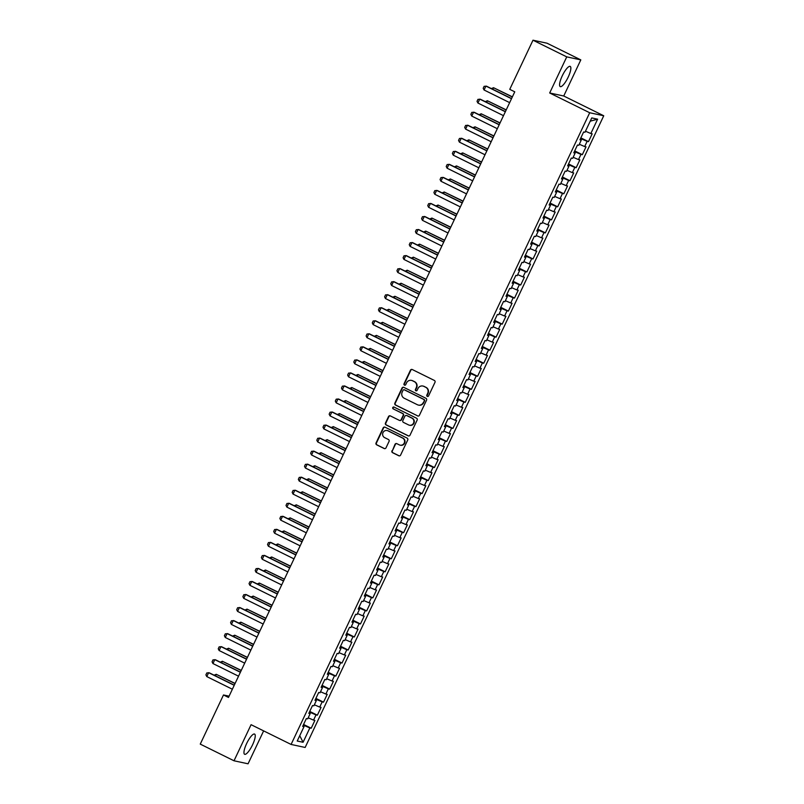 <?xml version="1.0" encoding="UTF-8"?>
<svg xmlns="http://www.w3.org/2000/svg" width="804" height="804" viewBox="0 0 804 804"><rect width="100%" height="100%" fill="white"/><g stroke="black" fill="none" stroke-linecap="round" stroke-linejoin="round"><path stroke-width="1.21" d="M427.276 396.392A0.995 0.955 -77.9 0 0 428.562 395.92L434.984 382.332A1.417 1.367 -77.9 0 0 434.361 380.443L412.271 369.528A1.417 1.367 -77.9 0 0 410.442 370.202L404.02 383.799A0.995 0.955 -77.9 0 0 404.663 385.196A0.995 0.955 -77.9 0 0 405.739 384.644L406.563 382.885A4.543 4.372 -77.9 0 1 412.432 380.734L414.271 381.639A4.543 4.372 -77.9 0 1 416.261 387.679L415.427 389.437A0.995 0.955 -77.9 0 0 416.08 390.834A0.995 0.955 -77.9 0 0 417.145 390.282L417.979 388.523A4.543 4.372 -77.9 0 1 423.839 386.372L425.678 387.277A4.543 4.372 -77.9 0 1 427.678 393.317L426.844 395.076A0.995 0.955 -77.9 0 0 427.276 396.392M427.658 396.472A0.995 0.955 -77.9 0 0 427.688 396.493A0.995 0.955 -77.9 0 1 427.225 395.156L426.844 395.076M412.15 369.478A1.417 1.367 -77.9 0 0 410.824 370.282L404.392 383.88A0.995 0.955 -77.9 0 0 404.864 385.216M411.628 380.433A4.543 4.372 -77.9 0 1 412.804 380.815L414.653 381.729A4.543 4.372 -77.9 0 1 416.643 387.759L415.809 389.518A0.995 0.955 -77.9 0 0 416.271 390.855M252.567 744.805A11.266 2.945 116.3 0 0 254.597 734.072A11.266 2.945 116.3 0 0 246.637 743.539A11.266 2.945 116.3 0 0 244.617 754.283A11.266 2.945 116.3 0 0 252.567 744.805M568.177 77.134A11.266 2.945 116.3 0 0 570.207 66.4A11.266 2.945 116.3 0 0 562.247 75.867A11.266 2.945 116.3 0 0 560.217 86.601A11.266 2.945 116.3 0 0 568.177 77.134M391.95 450.793A1.417 1.367 -77.9 0 0 392.573 452.682L398.774 455.747A1.417 1.367 -77.9 0 0 400.603 455.074L407.739 439.969A1.417 1.367 -77.9 0 0 407.115 438.09L385.026 427.175A1.417 1.367 -77.9 0 0 383.196 427.849L376.061 442.944A1.417 1.367 -77.9 0 0 376.684 444.833L384.171 448.531A1.417 1.367 -77.9 0 0 386 447.858L389.056 441.396A1.417 1.367 -77.9 0 0 388.432 439.507L384.714 437.677A3.789 3.658 -77.9 0 1 387.126 430.542A3.789 3.658 -77.9 0 1 387.95 430.823L402.492 438.009A3.789 3.658 -77.9 0 1 400.08 445.145A3.789 3.658 -77.9 0 1 399.256 444.853L396.834 443.657A1.417 1.367 -77.9 0 0 395.005 444.331L392.332 450.873A1.417 1.367 -77.9 0 0 392.955 452.763L399.156 455.828A1.417 1.367 -77.9 0 0 399.276 455.878M228.487 697.44L514.761 91.817L509.756 89.344L532.992 40.2L566.75 56.873L549.685 92.983L589.694 112.751L291.088 744.444L251.079 724.685L234.014 760.785L200.256 744.112L223.482 694.968L228.487 697.44M417.577 415.949A1.417 1.367 -77.9 0 0 419.417 415.276L426.552 400.181A1.417 1.367 -77.9 0 0 425.929 398.292L403.839 387.377A1.417 1.367 -77.9 0 0 402 388.051L394.864 403.156A1.417 1.367 -77.9 0 0 395.488 405.035L417.959 416.03A1.417 1.367 -77.9 0 0 418.08 416.08M417.145 420.08L410.01 435.175A1.417 1.367 -77.9 0 1 408.181 435.848L386.081 424.934A1.417 1.367 -77.9 0 1 385.458 423.045L388.513 416.583A1.417 1.367 -77.9 0 1 390.352 415.909L399.307 420.341A1.417 1.367 -77.9 0 0 401.136 419.668L403.166 415.377A1.417 1.367 -77.9 0 0 402.543 413.497L393.216 408.884A0.995 0.955 -77.9 0 1 393.849 407.015A0.995 0.955 -77.9 0 1 394.06 407.095L416.522 418.191A1.417 1.367 -77.9 0 1 417.145 420.08M589.694 112.751L603.744 115.766L305.148 747.459L291.088 744.444M580.85 137.866L588.488 141.635L592.186 133.816L590.829 133.524L597.613 119.183L591.764 117.927L584.98 132.268L583.634 131.987L579.935 139.806L581.282 140.087L578.82 145.303L577.473 145.022L573.775 152.84L575.121 153.132L572.659 158.338L571.312 158.056L567.614 165.875L568.961 166.167L566.498 171.373L565.152 171.091L561.453 178.91L562.8 179.202L560.338 184.407L558.991 184.126L555.293 191.945L556.639 192.236L554.177 197.452L552.83 197.161L549.132 204.98L550.479 205.271L548.016 210.487L546.66 210.196L542.971 218.015L544.318 218.306L541.846 223.522L540.499 223.231L536.801 231.049L538.157 231.341L535.685 236.557L534.338 236.265L530.64 244.084L531.987 244.376L529.524 249.592L528.178 249.3L524.479 257.119L525.826 257.411L523.364 262.627L522.017 262.335L518.319 270.154L519.665 270.445L517.203 275.661L515.856 275.37L512.158 283.189L513.505 283.48L511.042 288.696L509.696 288.405L505.997 296.224L507.344 296.515L504.882 301.731L503.535 301.44L499.837 309.259L501.183 309.55L498.721 314.766L497.364 314.475L493.676 322.303L495.023 322.585L492.561 327.801L491.204 327.509L487.505 335.338L488.862 335.62L486.39 340.836L485.043 340.544L481.345 348.373L482.701 348.655L480.229 353.871L478.882 353.579L475.184 361.408L476.531 361.689L474.069 366.905L472.722 366.624L469.023 374.443L470.37 374.724L467.908 379.94L466.561 379.659L462.863 387.478L464.209 387.769L461.747 392.975L460.401 392.694L456.702 400.513L458.049 400.804L455.587 406.01L454.24 405.729L450.541 413.547L451.888 413.839L449.426 419.045L448.079 418.763L444.381 426.582L445.728 426.874L443.265 432.09L441.909 431.798L438.22 439.617L439.567 439.909L437.105 445.125L435.748 444.833L432.049 452.652L433.406 452.943L430.934 458.159L429.587 457.868L425.889 465.687L427.246 465.978L424.773 471.194L423.427 470.903L419.728 478.722L421.075 479.013L418.613 484.229L417.266 483.938L413.568 491.757L414.914 492.048L412.452 497.264L411.105 496.972L407.407 504.791L408.754 505.083L406.291 510.299L404.945 510.007L401.246 517.826L402.593 518.118L400.131 523.334L398.784 523.042L395.086 530.861L396.432 531.153L393.97 536.369L392.613 536.077L388.925 543.896L390.272 544.187L387.809 549.403L386.453 549.112L382.764 556.941L384.111 557.222L381.639 562.438L380.292 562.147L376.594 569.976L377.95 570.257L375.478 575.473L374.131 575.182L370.433 583.011L371.78 583.292L369.317 588.508L367.971 588.216L364.272 596.045L365.619 596.327L363.157 601.543L361.81 601.261L358.112 609.08L359.458 609.372L356.996 614.578L355.649 614.296L351.951 622.115L353.298 622.407L350.835 627.612L349.489 627.331L345.79 635.15L347.137 635.441L344.675 640.647L343.328 640.366L339.63 648.185L340.976 648.476L338.514 653.692L337.157 653.401L333.469 661.22L334.816 661.511L332.353 666.727L330.997 666.436L327.298 674.254L328.655 674.546L326.183 679.762L324.836 679.47L321.138 687.289L322.494 687.581L320.022 692.797L318.675 692.505L314.977 700.324L316.324 700.616L313.861 705.832L312.515 705.54L308.816 713.359L310.163 713.65L307.701 718.866L306.354 718.575L302.656 726.394L304.002 726.685L302.857 725.972M588.488 141.635L587.141 141.343L584.669 146.559L579.312 144.258M574.689 150.901L582.327 154.669L586.026 146.851L584.669 146.559M582.327 154.669L580.97 154.378L578.508 159.594L573.151 157.293M568.529 163.936L576.166 167.704L579.855 159.885L578.508 159.594M576.166 167.704L574.81 167.413L572.347 172.629L566.991 170.337M562.368 176.97L569.996 180.739L573.694 172.92L572.347 172.629M569.996 180.739L568.649 180.448L566.187 185.664L560.83 183.372M556.207 190.005L563.835 193.774L567.534 185.955L566.187 185.664M563.835 193.774L562.488 193.483L560.026 198.699L554.67 196.407M550.047 203.04L557.674 206.809L561.373 198.99L560.026 198.699M557.674 206.809L556.328 206.517L553.866 211.733L548.509 209.442M543.886 216.075L551.514 219.844L555.212 212.025L553.866 211.733M551.514 219.844L550.167 219.552L547.705 224.768L542.348 222.477M537.725 229.11L545.353 232.879L549.052 225.06L547.705 224.768M545.353 232.879L544.006 232.597L541.544 237.803L536.178 235.512M531.565 242.145L539.193 245.913L542.891 238.095L541.544 237.803M539.193 245.913L537.846 245.632L535.374 250.838L530.017 248.547M525.394 255.18L533.032 258.948L536.73 251.129L535.374 250.838M533.032 258.948L531.685 258.667L529.213 263.873L523.856 261.581M519.233 268.214L526.871 271.983L530.56 264.164L529.213 263.873M526.871 271.983L525.514 271.702L523.052 276.918L517.696 274.616M513.073 281.249L520.701 285.018L524.399 277.199L523.052 276.918M520.701 285.018L519.354 284.737L516.892 289.953L511.535 287.651M506.912 294.284L514.54 298.063L518.238 290.234L516.892 289.953M514.54 298.063L513.193 297.771L510.731 302.987L505.374 300.686M500.751 307.319L508.379 311.098L512.078 303.269L510.731 302.987M508.379 311.098L507.033 310.806L504.57 316.022L499.214 313.721M494.591 320.364L502.219 324.133L505.917 316.304L504.57 316.022M502.219 324.133L500.872 323.841L498.41 329.057L493.053 326.756M488.43 333.399L496.058 337.167L499.756 329.338L498.41 329.057M496.058 337.167L494.711 336.876L492.249 342.092L486.892 339.791M482.269 346.434L489.897 350.202L493.596 342.383L492.249 342.092M489.897 350.202L488.551 349.911L486.078 355.127L480.722 352.825M476.099 359.468L483.737 363.237L487.435 355.418L486.078 355.127M483.737 363.237L482.39 362.946L479.918 368.162L474.561 365.86M469.938 372.503L477.576 376.272L481.274 368.453L479.918 368.162M477.576 376.272L476.219 375.981L473.757 381.196L468.4 378.895M463.777 385.538L471.415 389.307L475.104 381.488L473.757 381.196M471.415 389.307L470.059 389.015L467.596 394.231L462.24 391.93M457.617 398.573L465.245 402.342L468.943 394.523L467.596 394.231M465.245 402.342L463.898 402.05L461.436 407.266L456.079 404.975M451.456 411.608L459.084 415.377L462.782 407.558L461.436 407.266M459.084 415.377L457.737 415.085L455.275 420.301L449.918 418.01M445.295 424.643L452.923 428.411L456.622 420.592L455.275 420.301M452.923 428.411L451.577 428.12L449.114 433.336L443.758 431.044M439.135 437.677L446.763 441.446L450.461 433.627L449.114 433.336M446.763 441.446L445.416 441.155L442.954 446.371L437.597 444.079M432.974 450.712L440.602 454.481L444.3 446.662L442.954 446.371M440.602 454.481L439.255 454.19L436.793 459.406L431.436 457.114M426.813 463.747L434.441 467.516L438.14 459.697L436.793 459.406M434.441 467.516L433.095 467.235L430.622 472.44L425.266 470.149M420.643 476.782L428.281 480.551L431.979 472.732L430.622 472.44M428.281 480.551L426.934 480.269L424.462 485.475L419.105 483.184M414.482 489.817L422.12 493.586L425.818 485.767L424.462 485.475M422.12 493.586L420.763 493.304L418.301 498.51L412.944 496.219M408.321 502.852L415.959 506.62L419.648 498.802L418.301 498.51M415.959 506.62L414.603 506.339L412.14 511.555L406.784 509.254M402.161 515.887L409.789 519.665L413.487 511.836L412.14 511.555M409.789 519.665L408.442 519.374L405.98 524.59L400.623 522.288M396 528.921L403.628 532.7L407.326 524.871L405.98 524.59M403.628 532.7L402.281 532.409L399.819 537.625L394.462 535.323M389.839 541.966L397.467 545.735L401.166 537.906L399.819 537.625M397.467 545.735L396.121 545.444L393.658 550.66L388.302 548.358M383.679 555.001L391.307 558.77L395.005 550.941L393.658 550.66M391.307 558.77L389.96 558.478L387.498 563.694L382.141 561.393M377.518 568.036L385.146 571.805L388.845 563.986L387.498 563.694M385.146 571.805L383.799 571.513L381.337 576.729L375.97 574.428M371.347 581.071L378.986 584.84L382.684 577.021L381.337 576.729M378.986 584.84L377.639 584.548L375.166 589.764L369.81 587.463M365.187 594.106L372.825 597.874L376.523 590.056L375.166 589.764M372.825 597.874L371.478 597.583L369.006 602.799L363.649 600.498M359.026 607.141L366.664 610.909L370.353 603.09L369.006 602.799M366.664 610.909L365.307 610.618L362.845 615.834L357.489 613.532M352.866 620.175L360.493 623.944L364.192 616.125L362.845 615.834M360.493 623.944L359.147 623.653L356.685 628.869L351.328 626.567M346.705 633.21L354.333 636.979L358.031 629.16L356.685 628.869M354.333 636.979L352.986 636.688L350.524 641.904L345.167 639.612M340.544 646.245L348.172 650.014L351.871 642.195L350.524 641.904M348.172 650.014L346.825 649.722L344.363 654.938L339.007 652.647M334.384 659.28L342.012 663.049L345.71 655.23L344.363 654.938M342.012 663.049L340.665 662.757L338.203 667.973L332.846 665.682M328.223 672.315L335.851 676.084L339.549 668.265L338.203 667.973M335.851 676.084L334.504 675.792L332.042 681.008L326.685 678.717M322.062 685.35L329.69 689.118L333.389 681.3L332.042 681.008M329.69 689.118L328.344 688.837L325.871 694.043L320.515 691.752M315.892 698.385L323.53 702.153L327.228 694.334L325.871 694.043M323.53 702.153L322.183 701.872L319.711 707.078L314.354 704.786M309.731 711.419L317.369 715.188L321.067 707.369L319.711 707.078M317.369 715.188L316.012 714.907L313.55 720.113L308.193 717.821M303.57 724.454L311.208 728.223L314.897 720.404L313.55 720.113M311.208 728.223L309.852 727.942L303.078 742.273L297.229 741.027L304.002 726.685M310.163 713.65L309.017 712.937M302.917 726.022L303.269 725.107M309.852 727.942L303.339 725.138M303.078 742.273L299.741 735.7M316.324 700.616L315.178 699.902M309.078 712.977L309.429 712.073M316.012 714.907L309.5 712.103M322.494 687.581L321.339 686.867M315.248 699.942L315.59 699.038M322.183 701.872L315.66 699.068M328.655 674.546L327.499 673.832M321.409 686.907L321.751 686.003M328.344 688.837L321.821 686.033M334.816 661.511L333.66 660.798M327.57 673.873L327.911 672.968M334.504 675.792L327.982 672.998M340.976 648.476L339.821 647.763M333.73 660.838L334.072 659.933M340.665 662.757L334.142 659.963M347.137 635.441L345.991 634.728M339.891 647.803L340.233 646.898M346.825 649.722L340.303 646.929M353.298 622.407L352.152 621.693M346.052 634.768L346.393 633.864M352.986 636.688L346.464 633.894M359.458 609.372L358.313 608.658M352.212 621.733L352.564 620.829M359.147 623.653L352.624 620.859M365.619 596.327L364.473 595.623M358.373 608.698L358.725 607.794M365.307 610.618L358.795 607.824M371.78 583.292L370.634 582.588M364.534 595.663L364.885 594.749M371.478 597.583L364.956 594.789M377.95 570.257L376.795 569.554M370.704 582.629L371.046 581.714M377.639 584.548L371.116 581.754M384.111 557.222L382.955 556.519M376.865 569.594L377.207 568.679M383.799 571.513L377.277 568.719M390.272 544.187L389.116 543.484M383.026 556.559L383.367 555.644M389.96 558.478L383.438 555.685M396.432 531.153L395.277 530.449M389.186 543.524L389.528 542.61M396.121 545.444L389.598 542.65M402.593 518.118L401.447 517.414M395.347 530.489L395.689 529.575M402.281 532.409L395.759 529.615M408.754 505.083L407.608 504.379M401.508 517.454L401.849 516.54M408.442 519.374L401.92 516.58M414.914 492.048L413.769 491.334M407.668 504.42L408.02 503.505M414.603 506.339L408.08 503.535M421.075 479.013L419.929 478.3M413.829 491.385L414.181 490.47M420.763 493.304L414.251 490.5M427.246 465.978L426.09 465.265M420 478.34L420.341 477.435M426.934 480.269L420.412 477.465M433.406 452.943L432.25 452.23M426.16 465.305L426.502 464.4M433.095 467.235L426.572 464.431M439.567 439.909L438.411 439.195M432.321 452.27L432.663 451.366M439.255 454.19L432.733 451.396M445.728 426.874L444.572 426.16M438.481 439.235L438.823 438.331M445.416 441.155L438.894 438.361M451.888 413.839L450.742 413.125M444.642 426.2L444.984 425.296M451.577 428.12L445.054 425.326M458.049 400.804L456.903 400.09M450.803 413.166L451.144 412.261M457.737 415.085L451.215 412.291M464.209 387.769L463.064 387.056M456.963 400.131L457.315 399.226M463.898 402.05L457.375 399.256M470.37 374.724L469.224 374.021M463.124 387.096L463.476 386.191M470.059 389.015L463.546 386.221M476.531 361.689L475.385 360.986M469.285 374.061L469.636 373.156M476.219 375.981L469.707 373.187M482.701 348.655L481.546 347.951M475.455 361.026L475.797 360.112M482.39 362.946L475.867 360.152M488.862 335.62L487.706 334.916M481.616 347.991L481.958 347.077M488.551 349.911L482.028 347.117M495.023 322.585L493.867 321.881M487.777 334.956L488.118 334.042M494.711 336.876L488.189 334.082M501.183 309.55L500.028 308.847M493.937 321.922L494.279 321.007M500.872 323.841L494.349 321.047M507.344 296.515L506.198 295.812M500.098 308.887L500.44 307.972M507.033 310.806L500.51 308.012M513.505 283.48L512.359 282.777M506.259 295.852L506.6 294.937M513.193 297.771L506.671 294.978M519.665 270.445L518.52 269.742M512.419 282.817L512.771 281.902M519.354 284.737L512.831 281.943M525.826 257.411L524.68 256.697M518.58 269.782L518.932 268.868M525.514 271.702L519.002 268.898M531.987 244.376L530.841 243.662M524.751 256.747L525.092 255.833M531.685 258.667L525.163 255.863M538.157 231.341L537.002 230.627M530.911 243.702L531.253 242.798M537.846 245.632L531.323 242.828M544.318 218.306L543.162 217.593M537.072 230.668L537.414 229.763M544.006 232.597L537.484 229.793M550.479 205.271L549.323 204.558M543.233 217.633L543.574 216.728M550.167 219.552L543.645 216.758M556.639 192.236L555.494 191.523M549.393 204.598L549.735 203.693M556.328 206.517L549.805 203.724M562.8 179.202L561.654 178.488M555.554 191.563L555.896 190.659M562.488 193.483L555.966 190.689M568.961 166.167L567.815 165.453M561.715 178.528L562.056 177.624M568.649 180.448L562.127 177.654M575.121 153.132L573.976 152.418M567.875 165.493L568.227 164.589M574.81 167.413L568.287 164.619M581.282 140.087L580.136 139.383M574.036 152.458L574.388 151.554M580.97 154.378L574.458 151.584M580.207 139.424L580.548 138.519M587.141 141.343L580.619 138.549M229.08 696.174L223.482 694.968M234.014 760.785L248.064 763.8L263.632 730.886M549.685 92.983L563.735 95.998L580.81 59.888L566.75 56.873M580.81 59.888L547.042 43.215L532.992 40.2M563.735 95.998L603.744 115.766M597.613 119.183L590.226 121.173M590.829 133.524L585.473 131.223M427.225 395.156L428.06 393.397A4.543 4.372 -77.9 0 0 426.06 387.367L425.678 387.277M423.045 386.071A4.543 4.372 -77.9 0 1 424.221 386.453L426.06 387.367M403.719 387.327A1.417 1.367 -77.9 0 0 402.382 388.131L395.246 403.236A1.417 1.367 -77.9 0 0 395.869 405.115L417.959 416.03M424.17 400.734A0.995 0.955 -77.9 0 0 423.728 399.417L404.342 389.839A0.995 0.955 -77.9 0 0 403.055 390.312L402.181 392.161A4.543 4.372 -77.9 0 0 404.171 398.201L417.427 404.744A4.543 4.372 -77.9 0 0 423.286 402.593L424.542 400.814A0.995 0.955 -77.9 0 0 424.11 399.498L423.728 399.417M404.311 389.819A0.995 0.955 -77.9 0 1 404.724 389.92L424.11 399.498M418.603 405.126A4.543 4.372 -77.9 0 0 423.668 402.673L423.286 402.593M424.542 400.814L423.668 402.673M390.231 415.859A1.417 1.367 -77.9 0 0 388.895 416.663L385.84 423.125A1.417 1.367 -77.9 0 0 386.463 425.014L408.553 435.929A1.417 1.367 -77.9 0 0 408.673 435.979M399.809 420.472A1.417 1.367 -77.9 0 0 401.518 419.748L403.548 415.457A1.417 1.367 -77.9 0 0 402.925 413.578L393.216 408.884M394.03 407.075A0.995 0.955 -77.9 0 0 393.598 408.965M408.603 424.934A3.789 3.658 -77.9 0 0 413.678 422.713A3.789 3.658 -77.9 0 0 411.839 418.09L406.713 415.557A1.417 1.367 -77.9 0 0 404.884 416.231L402.854 420.512A1.417 1.367 -77.9 0 0 403.477 422.401L408.603 424.934M409.618 425.256A3.789 3.658 -77.9 0 0 412.221 418.17L411.839 418.09M406.593 415.507A1.417 1.367 -77.9 0 1 407.095 415.638L412.221 418.17M396.714 443.607A1.417 1.367 -77.9 0 0 395.387 444.411L392.332 450.873M400.271 445.185A3.789 3.658 -77.9 0 0 402.874 438.09L402.492 438.009M387.317 430.592A3.789 3.658 -77.9 0 1 388.332 430.914L402.874 438.09M384.905 427.125A1.417 1.367 -77.9 0 0 383.578 427.929L376.433 443.024A1.417 1.367 -77.9 0 0 377.056 444.913L384.543 448.612A1.417 1.367 -77.9 0 0 384.664 448.662M491.405 88.601L493.515 87.706L492.772 89.274M512.389 96.842L493.515 87.706L512.309 96.993M509.646 102.631L484.068 89.998L483.194 88.269L484.119 86.319L486.601 86.229L511.565 98.56M484.068 89.998L485.917 86.078L511.495 98.721M485.244 101.636L487.355 100.741L486.611 102.319M506.218 109.877L487.355 100.741L506.148 110.027M479.083 114.67L481.194 113.776L480.45 115.354M500.058 122.911L481.194 113.776L499.987 123.062M503.485 115.665L477.908 103.033L477.023 101.314L477.948 99.354L480.44 99.264L505.404 111.595M477.908 103.033L479.757 99.123L505.334 111.756M497.324 128.7L471.747 116.067L470.863 114.349L471.787 112.389L474.28 112.299L499.244 124.64M471.747 116.067L473.596 112.158L499.173 124.791M472.913 127.705L475.033 126.821L474.29 128.389M493.897 135.946L475.033 126.821L493.827 136.097M466.752 140.74L468.873 139.856L468.129 141.424M487.737 148.981L468.873 139.856L487.666 149.142M491.164 141.735L465.586 129.102L464.702 127.384L465.627 125.424L468.119 125.334L493.083 137.675M465.586 129.102L467.436 125.193L493.013 137.826M485.003 154.77L459.426 142.137L458.541 140.419L459.466 138.459L461.958 138.368L486.922 150.71M459.426 142.137L461.265 138.228L486.852 150.861M460.591 153.775L462.702 152.891L461.968 154.458M481.576 162.016L462.702 152.891L481.506 162.177M478.842 167.805L453.255 155.172L452.381 153.453L453.305 151.494L455.788 151.403L480.762 163.745M453.255 155.172L455.104 151.263L480.691 163.895M454.431 166.81L456.541 165.925L455.798 167.493M475.415 175.051L456.541 165.925L475.345 175.212M472.682 180.84L447.094 168.207L446.22 166.488L447.145 164.529L449.627 164.438L474.601 176.779M447.094 168.207L448.944 164.297L474.531 176.93M448.27 179.845L450.381 178.96L449.637 180.528M469.255 188.086L450.381 178.96L469.174 188.247M466.511 193.875L440.934 181.242L440.059 179.523L440.984 177.563L443.466 177.473L468.441 189.814M440.934 181.242L442.783 177.332L468.36 189.965M442.11 192.89L444.22 191.995L443.476 193.563M463.094 201.121L444.22 191.995L463.014 201.281M460.35 206.909L434.773 194.277L433.899 192.558L434.823 190.598L437.306 190.508L462.28 202.849M434.773 194.277L436.622 190.367L462.199 203M435.949 205.924L438.059 205.03L437.316 206.598M456.933 214.155L438.059 205.03L456.853 214.316M454.19 219.944L428.612 207.311L427.738 205.593L428.663 203.633L431.145 203.553L456.109 215.884M428.612 207.311L430.462 203.402L456.039 216.035M429.788 218.959L431.899 218.065L431.155 219.633M450.763 227.19L431.899 218.065L450.692 227.351M448.029 232.989L422.452 220.346L421.567 218.628L422.492 216.668L424.984 216.588L449.949 228.919M422.452 220.346L424.301 216.437L449.878 229.07M423.618 231.994L425.738 231.1L424.994 232.668M444.602 240.225L425.738 231.1L444.532 240.386M441.868 246.024L416.291 233.381L415.407 231.663L416.331 229.713L418.824 229.622L443.788 241.954M416.291 233.381L418.14 229.472L443.718 242.104M417.457 245.029L419.577 244.135L418.834 245.702M438.441 253.27L419.577 244.135L438.371 253.421M435.708 259.059L410.13 246.416L409.246 244.697L410.171 242.748L412.663 242.657L437.627 254.989M410.13 246.416L411.98 242.506L437.557 255.149M411.296 258.064L413.407 257.169L412.673 258.737M432.281 266.305L413.407 257.169L432.21 266.456M429.547 272.094L403.96 259.451L403.085 257.732L404.01 255.783L406.492 255.692L431.467 268.023M403.96 259.451L405.809 255.541L431.396 268.184M405.136 271.099L407.246 270.204L406.512 271.772M426.12 279.34L407.246 270.204L426.05 279.49M423.386 285.129L397.799 272.486L396.925 270.767L397.849 268.817L400.332 268.727L425.306 281.058M397.799 272.486L399.648 268.576L425.236 281.219M398.975 284.134L401.085 283.239L400.342 284.807M419.959 292.375L401.085 283.239L419.889 292.525M417.226 298.163L391.638 285.52L390.764 283.802L391.689 281.852L394.171 281.762L419.145 294.093M391.638 285.52L393.488 281.611L419.065 294.254M392.814 297.168L394.925 296.274L394.181 297.842M413.799 305.409L394.925 296.274L413.718 305.56M411.055 311.198L385.478 298.555L384.603 296.837L385.528 294.887L388.01 294.797L412.985 307.128M385.478 298.555L387.327 294.646L412.904 307.289M386.654 310.203L388.764 309.309L388.02 310.877M407.638 318.444L388.764 309.309L407.558 318.595M404.894 324.233L379.317 311.6L378.443 309.872L379.367 307.922L381.85 307.832L406.824 320.163M379.317 311.6L381.166 307.681L406.744 320.324M380.493 323.238L382.603 322.344L381.86 323.911M401.467 331.479L382.603 322.344L401.397 331.63M398.734 337.268L373.156 324.635L372.282 322.906L373.197 320.957L375.689 320.866L400.653 333.198M373.156 324.635L375.006 320.716L400.583 333.358M374.332 336.273L376.443 335.379L375.699 336.956M395.307 344.514L376.443 335.379L395.236 344.665M392.573 350.303L366.996 337.67L366.111 335.951L367.036 333.992L369.528 333.901L394.493 346.233M366.996 337.67L368.845 333.76L394.422 346.393M368.162 349.308L370.282 348.413L369.538 349.991M389.146 357.549L370.282 348.413L389.076 357.7M386.412 363.338L360.835 350.705L359.951 348.986L360.875 347.026L363.368 346.936L388.332 359.277M360.835 350.705L362.684 346.795L388.262 359.428M362.001 362.343L364.122 361.458L363.378 363.026M382.985 370.584L364.122 361.458L382.915 370.734M380.252 376.372L354.675 363.74L353.79 362.021L354.715 360.061L357.207 359.971L382.171 372.312M354.675 363.74L356.514 359.83L382.101 372.463M355.84 375.378L357.951 374.493L357.217 376.061M376.825 383.619L357.951 374.493L376.754 383.779M374.091 389.407L348.504 376.774L347.629 375.056L348.554 373.096L351.036 373.006L376.011 385.347M348.504 376.774L350.353 372.865L375.94 385.498M349.68 388.412L351.79 387.528L351.057 389.096M370.664 396.653L351.79 387.528L370.594 396.814M367.93 402.442L342.343 389.809L341.469 388.091L342.393 386.131L344.876 386.041L369.85 398.382M342.343 389.809L344.192 385.9L369.78 398.533M343.519 401.447L345.63 400.563L344.886 402.131M364.503 409.688L345.63 400.563L364.433 409.849M361.76 415.477L336.183 402.844L335.308 401.126L336.233 399.166L338.715 399.075L363.689 411.417M336.183 402.844L338.032 398.935L363.609 411.568M337.358 414.482L339.469 413.598L338.725 415.165M358.343 422.723L339.469 413.598L358.262 422.884M355.599 428.512L330.022 415.879L329.148 414.16L330.072 412.201L332.554 412.11L357.529 424.452M330.022 415.879L331.871 411.97L357.448 424.602M331.198 427.527L333.308 426.633L332.565 428.2M352.182 435.758L333.308 426.633L352.102 435.919M349.438 441.547L323.861 428.914L322.987 427.195L323.911 425.236L326.394 425.155L351.358 437.487M323.861 428.914L325.71 425.004L351.288 437.637M325.037 440.562L327.148 439.667L326.404 441.235M346.011 448.793L327.148 439.667L345.941 448.954M343.278 454.582L317.701 441.949L316.816 440.23L317.741 438.27L320.233 438.19L345.197 450.521M317.701 441.949L319.55 438.039L345.127 450.672M318.876 453.597L320.987 452.702L320.243 454.27M339.851 461.828L320.987 452.702L339.78 461.988M337.117 467.626L311.54 454.984L310.656 453.265L311.58 451.305L314.073 451.225L339.037 463.556M311.54 454.984L313.389 451.074L338.966 463.707M312.706 466.632L314.826 465.737L314.083 467.305M333.69 474.873L314.826 465.737L333.62 475.023M330.957 480.661L305.379 468.018L304.495 466.3L305.419 464.35L307.912 464.26L332.876 476.591M305.379 468.018L307.228 464.109L332.806 476.742M306.545 479.666L308.666 478.772L307.922 480.34M327.529 487.907L308.666 478.772L327.459 488.058M324.796 493.696L299.219 481.053L298.334 479.335L299.259 477.385L301.741 477.295L326.715 489.626M299.219 481.053L301.058 477.144L326.645 489.787M300.384 492.701L302.495 491.807L301.761 493.375M321.369 500.942L302.495 491.807L321.298 501.093M318.635 506.731L293.048 494.088L292.174 492.37L293.098 490.42L295.581 490.329L320.555 502.661M293.048 494.088L294.897 490.179L320.484 502.822M294.224 505.736L296.334 504.842L295.591 506.409M315.208 513.977L296.334 504.842L315.138 514.128M312.475 519.766L286.887 507.123L286.013 505.404L286.938 503.455L289.42 503.364L314.394 515.696M286.887 507.123L288.736 503.214L314.314 515.856M288.063 518.771L290.174 517.876L289.43 519.444M309.048 527.012L290.174 517.876L308.967 527.163M306.304 532.801L280.727 520.158L279.852 518.439L280.777 516.49L283.259 516.399L308.233 528.731M280.727 520.158L282.576 516.248L308.153 528.891M281.902 531.806L284.013 530.911L283.269 532.479M302.887 540.047L284.013 530.911L302.806 540.198M300.143 545.836L274.566 533.203L273.692 531.474L274.616 529.524L277.099 529.434L302.073 541.765M274.566 533.203L276.415 529.283L301.992 541.926M275.742 544.841L277.852 543.946L277.109 545.514M296.726 553.082L277.852 543.946L296.646 553.232M293.983 558.87L268.405 546.238L267.531 544.509L268.456 542.559L270.938 542.469L295.902 554.8M268.405 546.238L270.255 542.318L295.832 554.961M269.581 557.875L271.692 556.981L270.948 558.549M290.556 566.116L271.692 556.981L290.485 566.267M287.822 571.905L262.245 559.272L261.36 557.554L262.285 555.594L264.777 555.504L289.741 567.835M262.245 559.272L264.094 555.353L289.671 567.996M263.411 570.91L265.531 570.016L264.787 571.594M284.395 579.151L265.531 570.016L284.325 579.302M281.661 584.94L256.084 572.307L255.2 570.589L256.124 568.629L258.617 568.539L283.581 580.88M256.084 572.307L257.933 568.398L283.51 581.031M257.25 583.945L259.37 583.061L258.627 584.629M278.234 592.186L259.37 583.061L278.164 592.337M275.501 597.975L249.923 585.342L249.039 583.624L249.964 581.664L252.456 581.573L277.42 593.915M249.923 585.342L251.773 581.433L277.35 594.066M251.089 596.98L253.2 596.096L252.466 597.663M272.074 605.221L253.2 596.096L272.003 605.382M269.34 611.01L243.753 598.377L242.878 596.658L243.803 594.699L246.285 594.608L271.26 606.95M243.753 598.377L245.602 594.468L271.189 607.1M244.929 610.015L247.039 609.13L246.305 610.698M265.913 618.256L247.039 609.13L265.843 618.417M263.179 624.045L237.592 611.412L236.718 609.693L237.642 607.734L240.125 607.643L265.099 619.984M237.592 611.412L239.441 607.502L265.029 620.135M238.768 623.05L240.878 622.165L240.135 623.733M259.752 631.291L240.878 622.165L259.682 631.452M257.019 637.08L231.431 624.447L230.557 622.728L231.482 620.768L233.964 620.678L258.938 633.019M231.431 624.447L233.281 620.537L258.858 633.17M232.607 636.085L234.718 635.2L233.974 636.768M253.592 644.326L234.718 635.2L253.511 644.486M250.848 650.114L225.271 637.482L224.396 635.763L225.321 633.803L227.803 633.713L252.778 646.054M225.271 637.482L227.12 633.572L252.697 646.205M226.447 649.119L228.557 648.235L227.813 649.803M247.431 657.36L228.557 648.235L247.351 657.521M244.687 663.149L219.11 650.516L218.236 648.798L219.16 646.838L221.643 646.748L246.617 659.089M219.11 650.516L220.959 646.607L246.537 659.24M220.286 662.164L222.396 661.27L221.653 662.838M241.26 670.395L222.396 661.27L241.19 670.556M238.527 676.184L212.949 663.551L212.065 661.833L212.99 659.873L215.482 659.793L240.446 672.124M212.949 663.551L214.799 659.642L240.376 672.275M214.125 675.199L216.236 674.305L215.492 675.873M235.1 683.43L216.236 674.305L235.029 683.591M232.366 689.229L206.789 676.586L205.904 674.868L206.829 672.908L209.321 672.827L234.286 685.159M206.789 676.586L208.638 672.677L234.215 685.309"/></g></svg>
